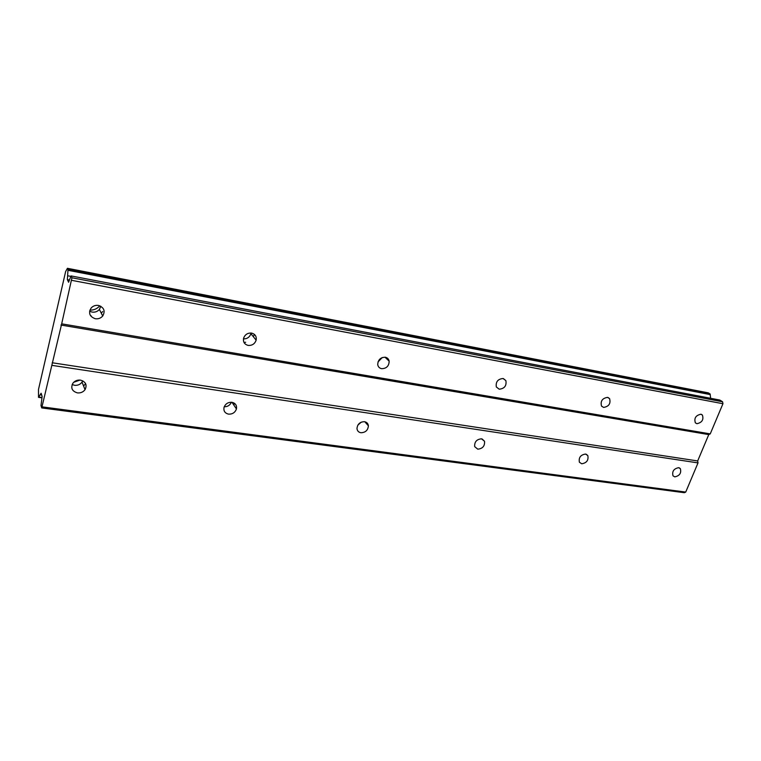 <?xml version="1.0" encoding="UTF-8"?>
<svg xmlns="http://www.w3.org/2000/svg" width="761" height="761" viewBox="0 0 761 761"><rect width="100%" height="100%" fill="white"/><g stroke="black" fill="none" stroke-linecap="round" stroke-linejoin="round"><path stroke-width="1.14" d="M696.933 423.696C702.061 422.555 703.877 419.663 702.374 415.021L700.871 414.231C695.773 415.335 693.937 418.208 695.373 422.859L696.933 423.696M89.608 311.192L92.062 312.086C95.03 312.495 97.475 311.601 99.396 309.432L100.804 306.264M95.287 318.735C98.293 319.135 100.766 318.231 102.716 316.015C105.475 311.002 104.067 307.473 98.492 305.446C95.591 305.028 93.156 305.865 91.187 307.939C88.2 313.056 89.57 316.652 95.287 318.735M243.444 338.892C247.182 338.93 249.665 337.19 250.892 333.679L251.025 333.023M248.124 345.399C252.1 345.675 254.773 343.934 256.143 340.177C256.723 336.476 255.22 334.117 251.625 333.099C247.763 332.785 245.099 334.44 243.634 338.074C242.911 341.908 244.405 344.353 248.124 345.399M377.998 361.951L382.269 357.537M381.622 368.685C386.483 368.571 389.004 366.06 389.166 361.171C388.728 359.03 387.444 357.718 385.323 357.242C380.548 357.299 378.017 359.744 377.722 364.567C378.112 366.831 379.406 368.2 381.622 368.685M499.235 389.204C504.495 388.624 506.712 385.77 505.884 380.633L503.059 378.502C497.856 379.026 495.611 381.841 496.324 386.959L499.235 389.204M603.635 407.42C608.914 406.498 610.902 403.568 609.58 398.621L607.535 397.375C602.284 398.241 600.286 401.152 601.523 406.108L603.635 407.42M80.019 380.072L73.703 382.279M85.612 383.677L83.577 385.998M234.597 403.387L233.77 404.966M99.767 305.789C97.237 308.766 93.945 310.222 89.884 310.136M102.735 311.544L101.242 313.094M254.383 334.374L253.394 336.771M245.66 342.26L243.986 342.431M674.788 476.871C679.649 475.815 681.504 473.076 680.353 468.662L678.622 467.673C673.78 468.69 671.915 471.411 673.009 475.844L674.788 476.871M72.152 384.533L74.511 385.285C77.679 385.589 80.181 384.543 82.036 382.127L82.74 380.823M77.403 392.885C80.618 393.18 83.158 392.115 85.042 389.67C87.287 384.923 85.765 381.746 80.485 380.129C77.365 379.806 74.844 380.823 72.932 383.163C70.516 387.996 72.01 391.24 77.403 392.885M224.219 406.793C227.606 406.793 229.993 405.271 231.373 402.236M228.557 414.136C232.466 414.288 235.101 412.567 236.443 408.961C237.004 405.394 235.501 403.168 231.924 402.293C228.1 402.103 225.475 403.758 224.057 407.278C223.382 410.959 224.885 413.242 228.557 414.136M357.832 425.152L361.294 422.127M360.914 432.743C365.47 432.59 367.963 430.279 368.391 425.808C368.086 423.516 366.783 422.146 364.481 421.699C360.001 421.803 357.499 424.067 356.976 428.481C357.232 430.859 358.545 432.286 360.914 432.743M477.784 449.171C482.683 448.648 484.928 446.013 484.529 441.256L481.485 438.821C476.643 439.297 474.369 441.903 474.683 446.631L477.784 449.171M581.737 463.782C586.693 462.954 588.719 460.205 587.806 455.554L585.513 454.051C580.595 454.84 578.55 457.561 579.387 462.222L581.737 463.782M71.781 280.352L722.95 403.72L710.241 433.884L61.679 323.834L71.943 277.775L722.579 401.779L719.811 400.048L71.058 275.92L68.585 282.245L67.368 279.62L68.005 269.499L67.434 268.3L65.636 271.544L38.488 389.499L38.516 397.356L41.113 393.237L42.131 396.491L40.999 405.565L41.722 407.925L61.679 323.834M710.631 398.288L710.137 393.998L708.329 392.866L67.434 268.3M722.95 403.72L722.579 401.779M41.722 407.925L684.31 492.7L685.728 492.082L698.018 462.897L697.675 460.947L708.767 434.598L710.241 433.884M71.943 277.775L71.058 275.92M708.767 434.598L60.966 325.052M38.516 397.356L41.96 397.822M710.137 393.998L68.005 269.499M70.878 276.386L67.615 275.758M67.948 270.298L710.251 394.598M69.46 280.01L67.368 279.62M697.675 460.947L52.205 362.769M52.033 365.375L698.018 462.897M685.728 492.082L42.388 406.897M41.674 395.026L40.124 394.807M42.007 397.48L38.716 397.033M91.168 315.825L90.521 315.691M702.374 415.021L701.366 414.365M102.716 316.015L99.396 309.432M256.143 340.177L250.892 333.679M389.166 361.171L384.999 357.194M505.884 380.633L503.325 378.559M609.58 398.621L608.001 397.489M680.353 468.662L679.259 467.844M85.042 389.67L82.036 382.127M236.443 408.961L232 402.303M368.391 425.808L364.795 421.746M484.529 441.256L482.055 438.945M587.806 455.554L586.17 454.212"/></g></svg>
